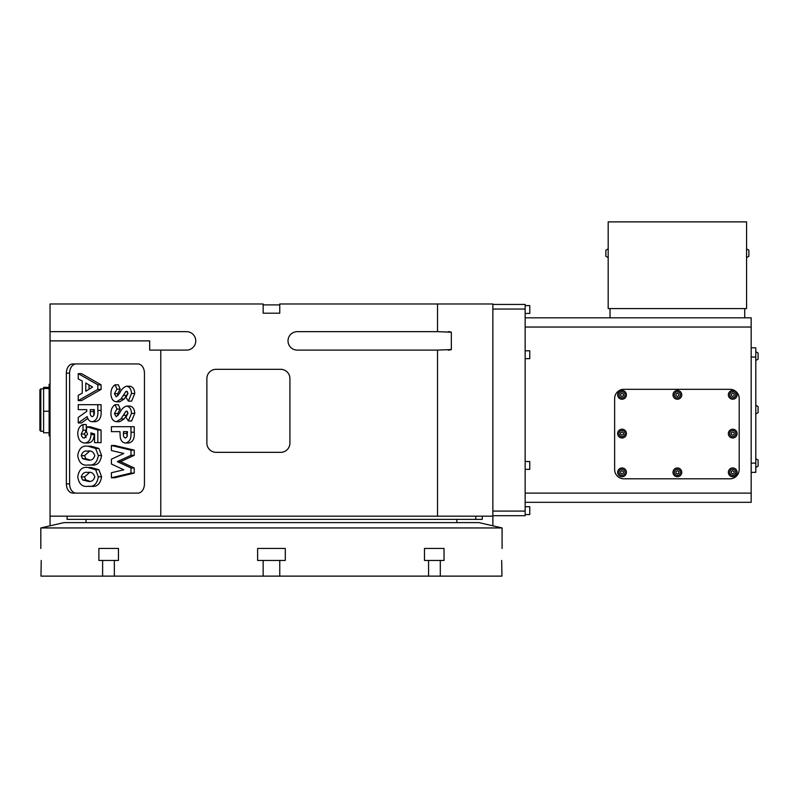 <?xml version="1.0" encoding="UTF-8"?>
<svg xmlns="http://www.w3.org/2000/svg" width="798" height="798" viewBox="0 0 798 798"><rect width="100%" height="100%" fill="white"/><g stroke="black" fill="none" stroke-linecap="round" stroke-linejoin="round"><path stroke-width="1.2" d="M87.84 467.478L91.102 467.478L98.912 469.753L101.575 476.805C100.408 483.977 96.977 487.139 91.281 486.291L88.019 486.291C82.354 487.159 78.922 484.047 77.745 476.945C78.842 469.803 82.204 466.65 87.84 467.478L95.66 469.753L98.314 476.805C97.147 483.977 93.715 487.139 88.019 486.291M83.012 424.546L83.012 430.222L81.256 434.032C81.496 436.606 82.553 437.932 84.428 438.032L87.531 434.232L86.274 430.97L86.952 426.79L90.214 426.79L101.077 430.042L101.077 442.641L94.553 442.641L94.553 433.982L90.852 432.895L91.042 434.611L94.304 434.611C93.865 439.987 91.71 442.78 87.81 443L84.558 443C80.448 442.581 78.174 439.499 77.745 433.743C77.905 428.865 79.66 425.793 83.012 424.546L86.274 424.546L86.274 430.222L84.518 434.032L86.054 437.513M94.264 433.893L94.304 434.611M86.773 409.643L78.244 409.643L78.244 404.676L101.077 404.676L101.077 410.461C101.615 416.945 99.76 420.696 95.521 421.713L92.259 421.713C89.725 421.653 88.039 419.938 87.172 416.566L78.244 422.95L78.244 417.434L86.773 411.329L86.773 409.643L81.506 409.643M87.81 418.441L81.506 422.95L78.244 422.95M114.673 445.484L134.244 450.152L134.244 455.309L120.598 461.623L134.244 467.987L134.244 473.094L114.673 477.773L111.411 477.773L111.411 472.745L123.78 469.793L111.411 464.037L111.411 459.189L123.78 453.464L111.411 450.521L111.411 445.484L114.673 445.484M119.949 431.648L111.411 431.648L111.411 426.681L134.244 426.681L134.244 432.217C134.722 438.551 132.867 442.142 128.687 443L125.426 443C122.742 442.85 121.017 440.945 120.239 437.284L119.949 431.648L114.673 431.648M76.139 363.948A9.227 6.524 -90 0 0 69.616 373.165L69.616 483.877A9.227 6.524 -90 0 0 76.139 493.104L137.924 493.104A9.227 6.524 -90 0 0 144.448 483.877L144.448 373.165A9.227 6.524 -90 0 0 137.924 363.948L72.877 363.948A9.227 6.524 -90 0 0 66.354 373.165L66.354 483.877A9.227 6.524 -90 0 0 72.877 493.104L137.924 493.104M125.755 391.658L120.977 398.98L116.488 401.843C112.947 401.374 111.082 398.601 110.912 393.524C111.022 389.444 112.418 386.541 115.082 384.806L116.937 389.175L114.423 393.713L116.279 396.875L119.65 393.205C121.336 389.464 123.63 387.14 126.523 386.222L129.785 386.222C132.857 386.691 134.513 389.105 134.752 393.494L131.63 401.125L128.368 401.125L125.964 397.414L127.969 393.434L126.692 391.19L125.755 391.658L127.461 391.658M127.959 393.105L124.229 398.98L119.74 401.843L116.488 401.843M115.082 384.806L118.343 384.806L120.199 389.175L117.685 393.713L118.074 395.638M125.755 411.529L120.977 418.85L116.488 421.713C112.947 421.244 111.082 418.471 110.912 413.394C111.022 409.314 112.418 406.411 115.082 404.676L116.937 409.045L114.423 413.583L116.279 416.746L119.65 413.075C121.336 409.334 123.63 407.01 126.523 406.092L129.785 406.092C132.857 406.561 134.513 408.975 134.752 413.364L131.63 420.995L128.368 420.995L125.964 417.284L127.969 413.304L126.692 411.06L125.755 411.529L127.461 411.529M127.959 412.975L124.229 418.85L119.74 421.713L116.488 421.713M115.082 404.676L118.343 404.676L120.199 409.045L117.685 413.583L118.074 415.509M78.244 373.634L81.506 373.634L101.077 384.816L101.077 389.424L81.506 400.596L78.244 400.596L78.244 395.289L82.264 393.145L82.264 381.085L78.244 378.93L78.244 373.634L97.815 384.816L97.815 389.424L78.244 400.596M87.84 446.192L91.102 446.192L98.912 448.466L101.575 455.508C100.408 462.69 96.977 465.852 91.281 464.995L88.019 464.995C82.354 465.872 78.922 462.76 77.745 455.658C78.842 448.516 82.204 445.364 87.84 446.192L95.66 448.466L98.314 455.508C97.147 462.69 93.715 465.852 88.019 464.995M608.186 248.856L605.881 250.183L605.881 256.288L608.186 257.624M746.569 248.856L748.873 250.183L748.873 256.288L746.569 257.624M758.1 353.055L755.796 351.719L758.1 353.055L758.1 359.15L755.796 360.487M755.796 405.224L758.1 406.561L758.1 412.656L755.796 413.992L758.1 412.656M755.796 458.73L758.1 460.067L758.1 466.172L755.796 467.498M625.073 472.346A3.052 3.052 0 0 0 622.021 469.294A3.052 3.052 0 0 0 618.979 472.346A3.052 3.052 0 0 0 622.021 475.389A3.052 3.052 0 0 0 625.073 472.346M626.41 472.346A4.379 4.379 0 0 0 622.021 467.957A4.379 4.379 0 0 0 617.642 472.346A4.379 4.379 0 0 0 622.021 476.725A4.379 4.379 0 0 0 626.41 472.346M625.073 433.593A3.052 3.052 0 0 0 622.021 430.541A3.052 3.052 0 0 0 618.979 433.593A3.052 3.052 0 0 0 622.021 436.646A3.052 3.052 0 0 0 625.073 433.593M626.41 433.593A4.379 4.379 0 0 0 622.021 429.214A4.379 4.379 0 0 0 617.642 433.593A4.379 4.379 0 0 0 622.021 437.982A4.379 4.379 0 0 0 626.41 433.593M735.776 472.346A3.052 3.052 0 0 0 732.734 469.294A3.052 3.052 0 0 0 729.681 472.346A3.052 3.052 0 0 0 732.734 475.389A3.052 3.052 0 0 0 735.776 472.346M737.113 472.346A4.379 4.379 0 0 0 732.734 467.957A4.379 4.379 0 0 0 728.345 472.346A4.379 4.379 0 0 0 732.734 476.725A4.379 4.379 0 0 0 737.113 472.346M680.425 472.346A3.052 3.052 0 0 0 677.382 469.294A3.052 3.052 0 0 0 674.33 472.346A3.052 3.052 0 0 0 677.382 475.389A3.052 3.052 0 0 0 680.425 472.346M681.761 472.346A4.379 4.379 0 0 0 677.382 467.957A4.379 4.379 0 0 0 672.993 472.346A4.379 4.379 0 0 0 677.382 476.725A4.379 4.379 0 0 0 681.761 472.346M735.776 433.593A3.052 3.052 0 0 0 732.734 430.541A3.052 3.052 0 0 0 729.681 433.593A3.052 3.052 0 0 0 732.734 436.646A3.052 3.052 0 0 0 735.776 433.593M737.113 433.593A4.379 4.379 0 0 0 732.734 429.214A4.379 4.379 0 0 0 728.345 433.593A4.379 4.379 0 0 0 732.734 437.982A4.379 4.379 0 0 0 737.113 433.593M735.776 394.85A3.052 3.052 0 0 0 732.734 391.798A3.052 3.052 0 0 0 729.681 394.85A3.052 3.052 0 0 0 732.734 397.903A3.052 3.052 0 0 0 735.776 394.85M737.113 394.85A4.379 4.379 0 0 0 732.734 390.471A4.379 4.379 0 0 0 728.345 394.85A4.379 4.379 0 0 0 732.734 399.229A4.379 4.379 0 0 0 737.113 394.85M680.425 394.85A3.052 3.052 0 0 0 677.382 391.798A3.052 3.052 0 0 0 674.33 394.85A3.052 3.052 0 0 0 677.382 397.903A3.052 3.052 0 0 0 680.425 394.85M681.761 394.85A4.379 4.379 0 0 0 677.382 390.471A4.379 4.379 0 0 0 672.993 394.85A4.379 4.379 0 0 0 677.382 399.229A4.379 4.379 0 0 0 681.761 394.85M625.073 394.85A3.052 3.052 0 0 0 622.021 391.798A3.052 3.052 0 0 0 618.979 394.85A3.052 3.052 0 0 0 622.021 397.903A3.052 3.052 0 0 0 625.073 394.85M626.41 394.85A4.379 4.379 0 0 0 622.021 390.471A4.379 4.379 0 0 0 617.642 394.85A4.379 4.379 0 0 0 622.021 399.229A4.379 4.379 0 0 0 626.41 394.85M525.154 305.594L529.772 305.594L529.772 313.434L525.154 313.434M525.154 506.71L529.772 506.71L529.772 514.55L525.154 514.55M525.154 350.801L529.772 350.801L529.772 358.641L525.154 358.641M525.154 461.503L529.772 461.503L529.772 469.344L525.154 469.344M39.9 430.371L39.9 389.773L40.818 388.855L40.818 431.289L39.9 430.371M50.045 435.898L49.127 435.898L49.127 384.237L50.045 384.237M63.89 522.62L479.029 522.62L502.092 527.947L40.818 527.947L63.89 522.62M502.092 548.455L502.092 527.947M40.818 548.455L40.818 527.947M41.237 560.445L40.967 576.126L102.613 576.126L102.613 560.445L98.882 560.445L98.882 548.455L118.453 548.455L98.882 548.455M118.453 548.455L118.453 560.445L114.353 560.445L114.353 576.126L263.16 576.126L263.16 560.445L257.624 560.445L257.624 548.455L285.295 548.455L285.295 560.445L279.759 560.445L279.759 576.126L428.566 576.126L428.566 560.445L424.466 560.445L424.466 548.455L444.037 548.455L424.466 548.455M444.037 548.455L444.037 560.445L440.306 560.445L440.306 576.126L501.942 576.126L501.683 560.445M456.885 522.62L456.885 519.388M86.024 522.62L86.024 519.388M482.261 516.166L482.261 519.388L67.112 519.388L67.112 516.166M475.798 519.388L475.798 516.166M437.513 303.978L437.513 331.659L297.245 331.659A9.227 9.227 0 0 0 288.018 340.876A9.227 9.227 0 0 0 297.245 350.103L437.513 350.103L437.513 516.166L492.865 516.166L492.865 303.978L279.759 303.978L279.759 313.205L263.16 313.205L263.16 303.978L50.045 303.978L50.045 525.812M492.865 516.166L492.865 525.812M437.513 516.166L160.757 516.166L160.757 350.103L186.542 350.103A9.227 9.227 0 0 0 195.759 340.876A9.227 9.227 0 0 0 186.542 331.659L50.045 331.659M280.687 369.314L216.108 369.314A9.227 9.227 0 0 0 206.882 378.541L206.882 443.119A9.227 9.227 0 0 0 216.108 452.336L280.687 452.336A9.227 9.227 0 0 0 289.913 443.119L289.913 378.541A9.227 9.227 0 0 0 280.687 369.314M608.186 221.874L608.186 308.587L746.569 308.587L746.569 221.874L608.186 221.874M525.154 317.813L751.177 317.813L751.177 502.321L525.154 502.321M751.177 327.04L525.154 327.04M525.154 493.104L751.177 493.104M492.865 304.437L525.154 304.437L525.154 515.698L492.865 515.698M50.045 340.876L149.685 340.876L149.685 350.103L160.757 350.103M50.045 516.166L160.757 516.166M428.566 576.126L440.306 576.126M263.16 576.126L279.759 576.126M102.613 576.126L114.353 576.126M263.16 560.445L279.759 560.445M428.566 560.445L440.306 560.445M102.613 560.445L114.353 560.445M449.902 349.943A9.227 9.227 0 0 0 451.329 349.554L437.513 350.103M437.513 331.659L451.329 332.207A9.227 9.227 0 0 0 449.783 331.798M451.329 349.554L451.329 332.207M49.127 432.765L43.591 432.765L43.591 387.369L49.127 387.369M43.591 411.229L49.127 411.229M43.591 388.536L49.127 388.536M449.723 331.778A9.227 9.227 0 0 0 448.187 331.659M448.187 350.103A9.227 9.227 0 0 0 449.783 349.963M525.154 309.055L492.865 309.055M492.865 511.089L525.154 511.089M751.177 472.346L755.796 472.346L755.796 347.798L751.177 347.798M739.187 398.541A9.227 9.227 0 0 0 729.961 389.314L623.866 389.314A9.227 9.227 0 0 0 614.64 398.541L614.64 469.573A9.227 9.227 0 0 0 623.866 478.8L729.961 478.8A9.227 9.227 0 0 0 739.187 469.573L739.187 398.541M620.615 395.658L622.021 396.476L623.428 395.658L623.428 394.032L622.021 393.224L620.615 394.032L620.615 395.658M675.966 395.658L677.382 396.476L678.789 395.658L678.789 394.032L677.382 393.224L675.966 394.032L675.966 395.658M731.327 395.658L732.734 396.476L734.14 395.658L734.14 394.032L732.734 393.224L731.327 394.032L731.327 395.658M731.327 434.411L732.734 435.219L734.14 434.411L734.14 432.785L732.734 431.967L731.327 432.785L731.327 434.411M675.966 473.154L677.382 473.962L678.789 473.154L678.789 471.528L677.382 470.72L675.966 471.528L675.966 473.154M731.327 473.154L732.734 473.962L734.14 473.154L734.14 471.528L732.734 470.72L731.327 471.528L731.327 473.154M620.615 434.411L622.021 435.219L623.428 434.411L623.428 432.785L622.021 431.967L620.615 432.785L620.615 434.411M620.615 473.154L622.021 473.962L623.428 473.154L623.428 471.528L622.021 470.72L620.615 471.528L620.615 473.154M744.724 317.813L744.724 308.587M610.031 308.587L610.031 317.813M263.16 304.896L279.759 304.896M126.523 386.222C129.595 386.691 131.251 389.105 131.49 393.494L134.752 393.494M131.49 393.494L128.368 401.125M114.423 393.713L117.685 393.713M116.937 389.175L120.199 389.175M120.977 398.98L124.229 398.98M126.523 406.092C129.595 406.561 131.251 408.975 131.49 413.364L134.752 413.364M131.49 413.364L128.368 420.995M114.423 413.583L117.685 413.583M116.937 409.045L120.199 409.045M120.977 418.85L124.229 418.85M130.982 426.681L130.982 432.217C131.461 438.551 129.605 442.142 125.426 443M123.461 431.648L123.461 433.404C123.181 435.947 123.84 437.494 125.426 438.032L127.082 436.725L127.471 431.648L123.461 431.648M127.471 431.648L126.722 431.648L127.072 436.765M111.411 445.484L130.982 450.152L134.244 450.152M130.982 450.152L130.982 455.309L117.336 461.623L130.982 467.987L130.982 473.094L134.244 473.094M130.982 473.094L111.411 477.773M130.982 467.987L134.244 467.987M117.336 461.623L120.598 461.623M130.982 455.309L134.244 455.309M85.775 391.259L92.568 387.11L85.775 382.97L85.775 391.259M97.815 384.816L101.077 384.816M97.815 389.424L101.077 389.424M89.037 384.955L89.037 389.274M97.815 404.676L97.815 410.461C98.353 416.945 96.498 420.696 92.259 421.713M90.284 409.643L90.284 411.578C89.975 414.352 90.653 416.077 92.299 416.746C93.974 415.938 94.643 414.132 94.304 411.339L94.304 409.643L90.284 409.643M94.304 409.643L93.546 409.643L93.915 415.339M90.284 411.578L93.546 411.578M86.952 426.79L97.815 430.042L101.077 430.042M81.256 434.032L84.518 434.032M83.012 430.222L86.274 430.222M91.042 434.611C90.603 439.987 88.448 442.78 84.558 443M97.815 430.042L97.815 442.641M94.802 455.638C93.556 451.848 91.221 450.361 87.8 451.159C84.578 450.471 82.394 451.957 81.256 455.638L82.603 458.67L88.019 460.027C91.301 460.745 93.566 459.279 94.802 455.638M95.66 448.466L98.912 448.466M98.314 455.508L101.575 455.508M89.536 451.219L84.518 455.638L85.865 458.67L89.685 459.967M81.256 455.638L84.518 455.638M82.603 458.67L85.865 458.67M94.802 476.925C93.556 473.144 91.221 471.648 87.8 472.446C84.578 471.758 82.394 473.254 81.256 476.925L82.603 479.957L88.019 481.324C91.301 482.042 93.566 480.576 94.802 476.925M95.66 469.753L98.912 469.753M98.314 476.805L101.575 476.805M89.536 472.506L84.518 476.925L85.865 479.957L89.685 481.254M81.256 476.925L84.518 476.925M82.603 479.957L85.865 479.957M69.616 483.877L66.354 483.877M69.616 373.165L66.354 373.165M755.796 357.025L751.177 357.025M755.796 463.119L751.177 463.119M123.231 395.409L126.493 395.409M123.231 415.279L126.493 415.279M130.982 432.217L134.244 432.217M123.461 433.404L126.722 433.404M97.815 410.461L101.077 410.461M40.818 431.289L43.591 431.289M40.818 388.855L43.591 388.855"/></g></svg>
